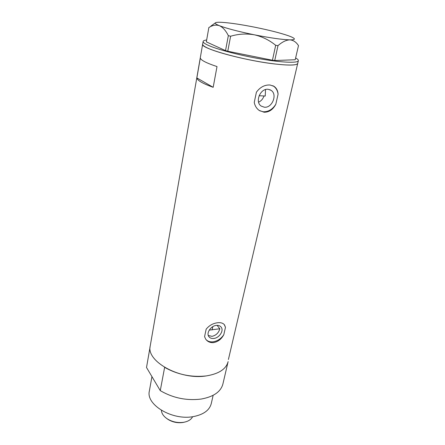 <?xml version="1.0" encoding="UTF-8"?>
<svg xmlns="http://www.w3.org/2000/svg" width="445" height="445" viewBox="0 0 445 445"><rect width="100%" height="100%" fill="white"/><g stroke="black" fill="none" stroke-linecap="round" stroke-linejoin="round"><path stroke-width="0.67" d="M208.293 335.48L211.992 336.348C216.064 335.402 218.673 332.871 219.83 328.766L217.071 325.356M216.515 325.39C211.036 325.679 206.035 332.988 208.827 336.576C209.884 338.022 211.492 338.656 213.65 338.473C219.151 338.117 224.091 330.785 221.204 327.214C220.164 325.84 218.601 325.234 216.515 325.39M268.202 89.312C260.336 88.077 254.612 102.038 261.221 106.094L264.286 107.195C272.179 108.319 277.825 94.245 270.972 90.274L268.202 89.312M275.817 104.269L278.075 94.251C277.858 90.702 276.512 88.071 274.037 86.358L270.065 85.001C264.697 84.728 260.147 87.125 256.409 92.193L254.245 102.4C254.929 105.849 256.565 108.513 259.146 110.399L264.085 112.235C269.075 112.274 272.985 109.62 275.817 104.269C272.551 109.392 268.374 111.895 263.279 111.778L259.708 110.777M223.813 334.668L225.47 327.325L224.553 324.945C223.24 323.198 221.015 322.447 217.889 322.708C213.138 323.248 209.228 325.412 206.152 329.2L204.572 336.648L205.701 339.14C207.548 341.693 210.151 342.85 213.517 342.617C217.983 341.799 221.415 339.146 223.813 334.668C221.087 338.756 217.455 341.143 212.916 341.832C209.851 342.11 207.492 341.282 205.84 339.335M150.26 345.743L150.232 345.904C145.982 361.201 179.786 380.241 206.207 375.93C218.829 373.872 226.138 369.1 228.124 361.607C226.138 369.1 218.829 373.872 206.207 375.93C191.417 377.482 177.555 374.623 164.628 367.364L160.272 390.632C172.927 398.019 186.544 400.828 201.129 399.065C213.589 396.795 220.848 391.761 222.906 383.968L228.074 361.807M274.682 63.963C289.311 65.61 296.993 65.409 297.727 63.368C297.41 65.971 282.08 65.537 260.687 61.916C239.332 58.317 216.214 52.187 207.292 47.915C204.066 46.375 202.519 45.134 202.647 44.2C199.833 48.105 243.866 60.487 274.682 63.963M196.851 77.92C197.291 80.434 202.731 83.565 213.177 87.315L217.01 66.572C206.385 63.04 200.817 60.192 200.311 58.028L196.851 77.92L213.177 87.315M259.101 95.72L265.237 96.031L265.515 89.573M225.47 327.325L224.236 324.544M278.075 94.251C277.619 90.58 276.034 87.832 273.33 86.013L272.796 85.696M264.024 96.009C262.889 99.029 261.076 101.071 258.584 102.15M295.63 57.972C297.56 59.046 298.467 59.947 298.356 60.676C298.055 63.201 282.72 62.695 261.293 59.04C239.905 55.414 216.737 49.323 207.787 45.117C204.555 43.599 202.998 42.386 203.12 41.474C203.254 40.734 204.439 40.245 206.664 39.994M209.039 27.368L208.844 27.596C212.393 25.204 215.908 24.564 219.385 25.682C222.812 27.245 225.793 30.566 228.341 35.633L230.616 36.24C238.381 33.915 246.302 33.442 254.368 34.81C262.238 36.623 269.342 40.122 275.689 45.312L277.997 45.629C282.197 41.936 286.141 40.011 289.823 39.855C293.344 40.145 296.231 42.075 298.484 45.64L298.356 45.346M208.844 27.596L206.335 41.869L225.52 50.624L228.341 35.633M230.616 36.24L227.768 51.253L272.44 60.242L275.689 45.312M277.997 45.629L274.732 60.526L295.219 59.752L298.484 45.64M289.823 39.855C293.639 39.894 295.057 39.427 294.084 38.448C293.316 37.725 291.397 36.818 288.327 35.722C280.278 32.963 269.253 30.154 255.258 27.306C241.251 24.52 230.087 22.856 221.771 22.328C218.64 22.161 216.609 22.267 215.686 22.639C214.462 23.184 215.697 24.197 219.385 25.682C226.794 28.491 238.453 31.539 254.368 34.81C270.299 37.947 282.113 39.627 289.823 39.855M274.732 60.526L272.44 60.242M227.768 51.253L225.52 50.624M209.256 330.101L219.83 328.766M213.155 395.31L211.275 403.537C209.528 410.251 203.549 414.607 193.353 416.598C172.254 420.731 145.743 404.689 149.359 391.049L149.387 390.905M150.121 346.744L146.516 367.492L160.272 390.632M228.407 359.499L297.716 63.424M155.978 383.412L153.731 379.635M184.458 422.149L182.895 422.489C177.644 423.217 172.732 422.227 168.166 419.507L166.792 418.539M161.407 410.329C161.618 413.572 163.643 416.464 167.487 419.001C172.521 421.999 177.933 423.095 183.724 422.288L183.757 422.283C188.218 421.437 191.172 419.579 192.618 416.709M150.232 345.904L203.12 41.474M273.33 86.013L274.037 86.358M269.748 89.662L270.972 90.274M220.887 326.819L221.204 327.214M215.291 22.923L210.863 26.105M297.727 63.368L298.345 60.731M149.359 391.049L151.94 376.626M182.923 422.483L183.757 422.283M212.098 329.968L212.816 326.641M168.166 419.507L167.487 419.001"/></g></svg>

